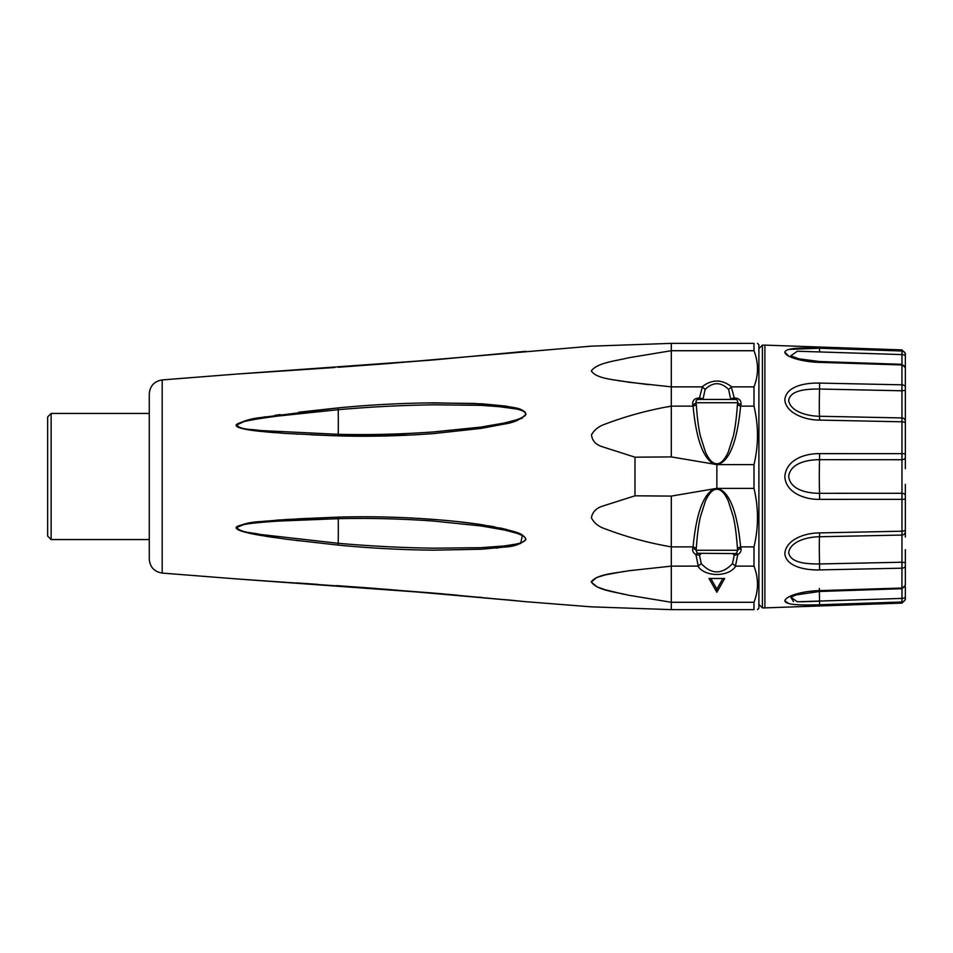 <?xml version="1.0" encoding="UTF-8"?>
<svg xmlns="http://www.w3.org/2000/svg" width="953" height="953" viewBox="0 0 953 953"><rect width="100%" height="100%" fill="white"/><g stroke="black" fill="none" stroke-linecap="round" stroke-linejoin="round"><path stroke-width="1.43" d="M753.99 343.366L671.305 343.366L591.301 346.153L671.305 343.366L591.301 346.153L671.305 343.366L671.305 386.858L628.218 382.177C615.555 379.628 596.507 379.139 591.301 370.86C597.662 362.557 615.757 361.008 628.563 357.78L671.305 350.716L753.99 350.716L753.99 343.366C758.648 343.366 758.648 343.366 753.99 343.366M757.504 343.366L758.898 344.76L758.898 608.24L757.504 609.634M753.99 350.716C758.648 362.819 758.648 374.874 753.99 386.858L753.99 406.121C758.648 425.705 758.648 445.194 753.99 464.599L753.99 488.401L716.859 488.401L716.859 464.599L671.305 456.904L671.305 386.858L702.027 386.858C711.915 379.103 721.802 379.103 731.69 386.858L728.58 389.396C720.79 381.819 712.975 381.819 705.137 389.396L702.945 399.426M753.99 602.284L671.305 602.284L628.218 595.16C615.555 591.896 596.507 590.324 591.301 581.759C597.662 573.813 615.757 573.289 628.563 570.776L671.305 566.142L671.305 609.634L591.301 606.847L671.305 609.634L591.301 606.847L671.305 609.634L753.99 609.634C758.648 609.634 758.648 609.634 753.99 609.634L753.99 602.284C758.648 590.288 758.648 578.245 753.99 566.142L753.99 546.879C758.648 527.486 758.648 507.985 753.99 488.401M698.716 399.426L698.716 399.426C696.822 399.331 695.916 400.439 696 402.738L696.298 404.846C697.346 419.141 698.763 429.743 700.562 436.665L705.446 452.008C708.758 459.31 712.296 463.206 716.037 463.694A5.825 5.599 0 0 0 717.68 463.694C721.433 463.206 724.971 459.286 728.306 451.936L733.167 436.569C734.954 429.672 736.371 419.094 737.419 404.846L737.717 402.738C737.801 400.439 736.895 399.331 734.989 399.426L698.716 399.426M700.121 399.426L699.442 397.961L700.121 399.426M634.984 495.81L671.305 496.096L714.202 488.794L715.941 488.555L716.037 489.306C712.284 489.794 708.746 493.714 705.411 501.064L700.538 516.431C698.763 523.328 697.346 533.906 696.298 548.154L696 550.262L697.298 553.276A3.502 0.989 -65.1 0 0 695.904 554.479L698.275 566.106L671.305 566.142L671.305 546.879C648.302 542.936 625.93 536.813 604.214 528.498C598.305 526.449 594.029 522.875 591.384 517.789C592.444 512.13 596.066 508.271 602.26 506.222L634.984 495.81L634.984 457.19L601.962 446.623C595.601 444.503 592.111 440.548 591.491 434.782C594.434 429.815 598.806 426.325 604.607 424.311C626.192 416.127 648.433 410.064 671.305 406.121L667.279 406.931M618.604 380.724L648.648 384.655M623.917 571.443L605.262 574.897L596.602 577.506L591.289 582.057L596.876 586.822L605.477 589.859L624.001 594.315M334.908 367.489L236.141 374.112L434.175 359.865L525.925 351.3L433.615 359.912L338.065 367.274L387.859 363.593L591.289 346.153M237.702 374.005L257.429 372.694M276.93 371.396L285.769 370.812M286.877 370.729L289.736 370.538M410.302 435.044L338.065 435.866L338.22 434.318A35.035 1.06 89 0 0 338.22 409.707L279.015 415.937C251.663 419.368 237.452 422.37 236.356 424.907C241.383 430.256 252.271 429.017 259.955 430.506L338.22 434.318C369.681 435.044 401.38 434.246 433.305 431.947L480.753 427.099L504.256 423.037L515.823 420.023C522.077 417.998 525.341 416.056 525.639 414.21C525.949 412.208 522.887 410.469 516.455 408.992L504.876 407.11L481.265 405.335L433.698 404.811C401.618 405.275 369.788 406.907 338.22 409.707L338.065 407.908C369.55 404.834 401.594 403.143 434.175 402.833L482.039 403.81L505.757 406.085C513.667 407.92 523.126 407.61 525.925 414.329C520.731 419.475 513.703 422.679 504.84 423.942L481.277 428.373L433.615 433.579C401.237 436.009 369.395 436.772 338.065 435.866L285.912 433.472L259.943 431.328C243.313 429.529 235.391 427.385 236.189 424.895C243.146 420.94 251.306 418.51 260.645 417.581L338.065 407.908L298.777 412.208M346.261 516.907L338.065 517.134C369.55 516.216 401.594 516.991 434.175 519.468C452.02 520.826 467.983 522.589 482.039 524.734L505.757 529.284C513.667 531.881 523.126 532.513 525.925 539.529C520.731 544.139 513.703 546.653 504.84 547.046L481.277 549.226L433.615 550.167C401.237 549.833 369.395 548.142 338.065 545.092L285.912 539.172L259.943 535.288C243.313 532.393 235.391 529.725 236.189 527.295C243.146 523.793 251.306 521.899 260.645 521.601L286.376 519.504L338.065 517.134L297.562 518.849M376.506 588.489L338.065 585.726L434.175 593.135L525.925 601.7L433.615 593.088L336.23 585.607M237.273 578.971L387.859 589.407L520.219 601.117M516.717 600.771L508.926 599.997M508.08 599.913L506.043 599.723M504.506 599.568L503.911 599.508M481.098 597.34L479.24 597.162M457.047 595.137L447.314 594.279M444.563 594.029L435.747 593.266M430.208 592.802L427.575 592.575M317.659 584.344L296.514 582.914M236.975 578.947L162.189 573.075C154.267 571.764 149.966 567.106 149.276 559.101L149.276 393.899C149.966 385.894 154.267 381.236 162.189 379.925L236.13 374.112M343.878 545.664L348.25 546.057M427.313 550.084L430.053 550.131M496.084 548.082L498.526 547.832M520.683 543.508L522.399 535.062M520.672 534.156L518.873 533.346M503.601 528.772L499.896 527.938M494.536 526.866L488.341 525.758M479.049 524.293L458.441 521.684M449.613 520.791L441.978 520.1M437.737 519.742L418.617 518.408M280.134 519.921L275.298 520.278M265.53 521.112L263.898 521.267M261.956 521.458L260.765 521.589M248.852 523.137L248.197 523.245M246.303 523.566L236.13 527.7M253.069 534.002L258.692 535.074M265.589 536.241L275.024 537.671M296.073 540.458L298.623 540.768M427.051 434.056L432.174 433.686M521.1 418.629L522.399 417.938M525.163 415.782L525.937 413.9M525.163 412.101L522.375 410.219M520.957 409.599L475.237 403.453L427.313 402.916M280.218 414.591L274.929 415.341M265.589 416.759L263.85 417.045M261.968 417.354L260.753 417.569M248.876 419.892L248.173 420.059M246.303 420.511L236.13 425.3M252.986 430.482L258.692 431.185M265.53 431.888L275.334 432.722M296.419 434.091L298.122 434.187M311.154 434.83L335.587 435.783M338.065 545.092L338.22 543.293A35.035 1.06 91 0 0 338.22 518.682L279.015 521.065C251.663 522.756 237.452 524.829 236.356 527.307C241.383 532.977 252.271 532.441 259.955 534.419L338.22 543.293C369.681 546.081 401.38 547.713 433.305 548.189L480.753 547.689L504.256 545.962L515.823 544.139C522.077 542.781 525.341 541.185 525.639 539.362C525.949 537.397 522.887 535.336 516.455 533.18L504.876 530.094L481.265 525.973L433.698 521.077C401.618 518.754 369.788 517.956 338.22 518.682L338.065 517.134M634.984 457.19L671.305 456.904M715.941 488.555L716.859 488.401M696.298 548.154L693.081 546.891C696.226 513.727 703.266 494.357 714.202 488.794M716.037 489.306A5.825 5.599 180 0 1 717.68 489.306C721.421 489.794 724.959 493.69 728.271 500.992L733.155 516.335C734.942 523.257 736.371 533.859 737.419 548.154L737.717 550.262A3.502 1.835 171 0 1 741.017 548.594C741.327 551.215 740.267 553.181 737.813 554.479A3.502 0.989 -114.9 0 0 736.419 553.276L735.12 553.574L736.419 553.276L737.717 550.262L696 550.262A3.502 1.835 9 0 0 692.7 548.594L692.998 546.879A0.786 0.75 -0 0 1 693.081 546.891M735.12 553.574L697.298 553.276L701.015 553.574L699.538 555.373L695.904 554.479C693.45 553.181 692.378 551.215 692.7 548.594M717.68 489.306L717.788 488.401C729.569 492.07 737.181 511.558 740.624 546.891A0.786 0.75 -0 0 1 740.719 546.879L741.017 548.594M737.419 548.154L740.624 546.891M734.179 555.373L737.813 554.479L735.442 566.106L732.476 563.604L734.179 555.373L732.702 553.574M699.538 555.373L701.241 563.604C711.617 574.611 722.029 574.611 732.476 563.604M698.275 566.106L701.241 563.604M697.989 566.142C704.791 577.244 728.926 577.244 735.728 566.142L735.442 566.106M696.298 404.846L693.081 406.109C696.226 439.273 703.266 458.643 714.202 464.206M715.941 464.445L716.037 463.694M693.081 406.109A0.786 0.75 180 0 1 692.998 406.121L692.7 404.406A3.502 1.835 171 0 0 696 402.738L737.717 402.738A3.502 1.835 9 0 0 741.017 404.406L740.719 406.121A0.786 0.75 180 0 1 740.624 406.109L737.419 404.846M692.7 404.406C692.45 400.32 694.701 398.175 699.442 397.961A3.502 2.013 3.1 0 1 702.73 399.426M699.442 397.961L702.385 386.918L705.137 389.396M730.772 399.426L728.58 389.396M731.332 386.918L734.275 397.961A3.502 2.013 176.9 0 0 730.975 399.426M733.596 399.426L734.275 397.961C739.016 398.175 741.267 400.32 741.017 404.406M753.99 464.599L716.859 464.599M740.624 406.109C737.181 441.442 729.569 460.93 717.788 464.599L717.68 463.694M753.99 406.121L740.719 406.121M753.99 386.858L731.69 386.858M698.597 553.574L701.015 553.574M753.99 546.879L740.719 546.879M753.99 566.142L735.728 566.142M692.998 406.121L671.305 406.121M692.998 546.879L671.305 546.879L671.305 496.096M699.335 609.634L734.37 609.634M709.044 578.495L724.673 578.495L716.859 592.278L709.044 578.495M722.898 578.495L716.859 589.145L710.819 578.495M716.859 589.145L716.859 592.278M758.898 604.381L762.4 607.883L762.4 345.117L764.89 345.117L764.89 607.883L762.4 607.883M796.47 593.933L788.762 596.864M784.831 600.795L788.786 603.594M851.565 603.69L819.604 604.762C805.297 605.143 785.677 605.631 784.831 600.795C786.237 595.387 804.356 590.872 819.604 590.634L901.931 588.037L901.967 531.202L819.604 532.906L819.544 536.742C807.93 536.825 790.442 541.125 788.667 552.549C790.406 563.39 807.93 564.009 819.544 563.962L901.931 562.222L905.35 562.663L905.35 565.641A3.502 2.537 180 0 1 901.967 568.179L819.604 569.906C805.297 570.359 785.677 566.487 784.831 553.324C786.237 539.72 804.356 532.918 819.604 532.906M819.604 499.36C805.297 499.729 785.677 492.963 784.831 476.5C786.237 459.918 804.356 453.414 819.604 453.64L819.544 459.68C807.93 459.715 790.442 462.729 788.667 476.488C790.406 490.247 807.93 493.297 819.544 493.32L819.604 499.36L901.967 499.348L901.967 453.652L819.604 453.64M819.604 420.094L901.967 421.798L901.931 390.778L819.544 389.038A24.528 0.691 -88.8 0 0 819.544 416.258L819.604 420.094C805.297 420.225 785.677 413.161 784.831 399.688C786.237 386.441 804.356 382.725 819.604 383.094L819.544 389.038C807.93 389.003 790.442 389.586 788.667 400.439C790.406 411.851 807.93 416.175 819.544 416.258L901.931 417.938A3.502 3.443 0 0 1 905.35 421.381L905.35 457.309A3.502 2.394 180 0 1 901.931 459.715L819.544 459.68A24.528 0.858 -90 0 0 819.544 493.32L901.931 493.285A3.502 2.394 180 0 1 905.35 495.691L905.35 498.717A3.502 0.631 180 0 1 901.967 499.348L901.967 531.202A3.502 1.513 180 0 0 905.35 529.689L905.35 531.619A3.502 3.443 180 0 1 901.931 535.062L819.544 536.742A24.528 0.691 -91.2 0 0 819.544 563.962L819.604 569.906M905.35 390.337L905.35 415.996L905.35 387.359L905.35 390.337L901.931 390.778L901.931 364.963L819.604 362.366C805.297 362.223 785.677 357.542 784.831 352.205C786.237 347.368 804.356 347.857 819.604 348.238L788.786 349.406M905.35 368.132L905.35 356.267L905.35 367.798L901.967 364.296L901.967 349.906L764.89 345.117M784.831 352.205L788.762 356.136M905.35 549.655L905.35 562.663M905.35 484.315L905.35 495.691M905.35 587.048L905.35 596.733L905.35 587.048M901.979 588.704L819.592 591.468L796.339 594.886L790.776 597.174L797.375 601.772L901.931 598.413A3.502 1.692 180 0 0 905.35 596.733L905.35 598.52A3.502 3.478 180 0 1 901.967 601.986L901.967 588.704L905.35 585.202M901.967 587.858A3.502 3.085 180 0 0 905.35 584.785L905.35 565.641M905.35 356.267L905.35 353.408L905.35 356.267A3.502 1.692 0 0 0 901.931 354.587L797.387 351.228L790.776 355.826L798.805 358.816L819.592 361.532L901.979 364.296M905.35 531.619L905.35 537.004M905.35 529.689L905.35 498.717M819.604 383.094L901.967 384.821A3.502 2.537 0 0 1 905.35 387.359L905.35 368.215A3.502 3.085 0 0 0 901.967 365.142M905.35 457.309L905.35 468.685M905.35 415.996L905.35 421.381M819.354 588.442L819.544 601.188L800.699 601.784M793.539 601.581L790.776 597.174M51.152 539.565L47.65 536.062L47.65 416.938L51.152 413.435L51.152 539.565L149.276 539.565M162.189 573.075L162.189 379.925M819.544 601.188L819.604 604.762L901.967 601.986L901.967 603.094L764.89 607.883M905.35 423.311A3.502 1.513 0 0 0 901.967 421.798L901.967 453.652A3.502 0.631 180 0 1 905.35 454.283M905.35 354.48A3.502 3.478 0 0 0 901.967 351.014L819.604 348.238L819.544 351.812M819.604 604.762L819.604 603.773M525.937 601.7L591.289 606.847M525.877 601.688L438.13 593.516L236.261 578.9M338.101 367.239L438.13 359.484L525.651 351.335M758.898 348.619L762.4 345.117M901.967 603.094L905.35 599.592M901.967 349.906L905.35 353.408M51.152 413.435L149.276 413.435"/></g></svg>
